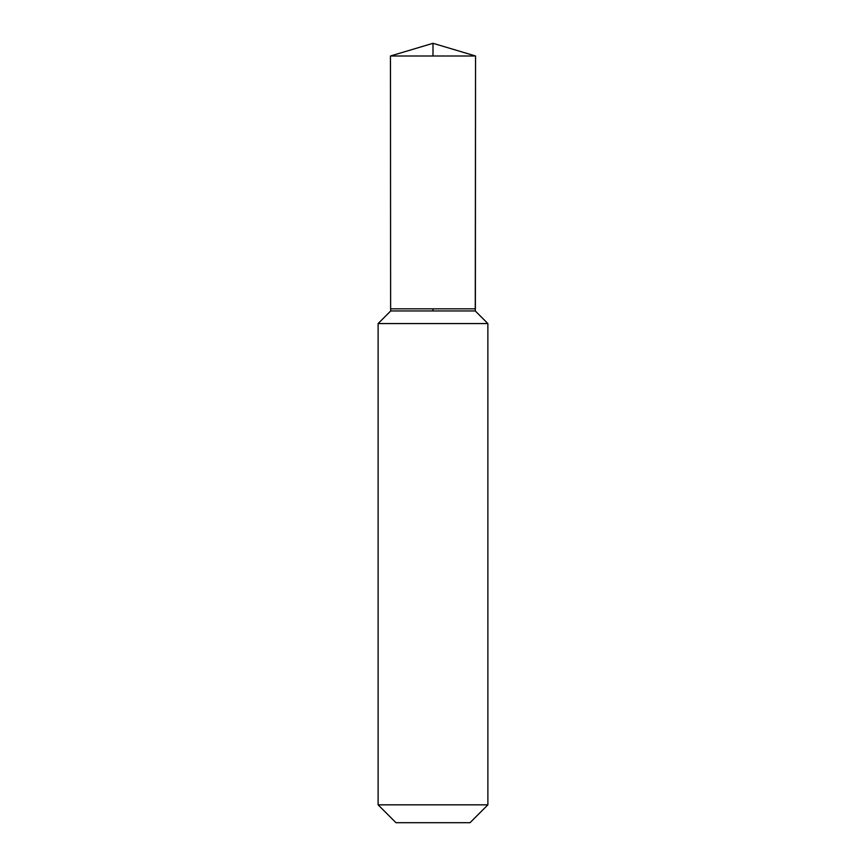 <?xml version="1.0" encoding="UTF-8"?>
<svg xmlns="http://www.w3.org/2000/svg" width="866" height="866" viewBox="0 0 866 866"><rect width="100%" height="100%" fill="white"/><g stroke="black" fill="none" stroke-linecap="round" stroke-linejoin="round"><path stroke-width="1.3" d="M475.272 310.948L475.38 308.826L390.62 308.826L390.728 310.948L475.272 310.948L487.872 323.559L378.128 323.559L487.883 323.57L378.117 323.57L378.117 804.839L487.883 804.839L470.022 822.7L395.978 822.7L378.117 804.839M475.542 55.998L433 43.3L390.458 55.998L475.542 55.998L475.38 308.826M433 310.948L433 308.826M433 55.998L433 43.3L475.542 55.998L475.272 310.948L487.872 323.559L433 323.559M487.872 323.559L487.883 804.839M390.728 310.948L378.128 323.559M390.62 308.826L390.458 55.998"/></g></svg>
